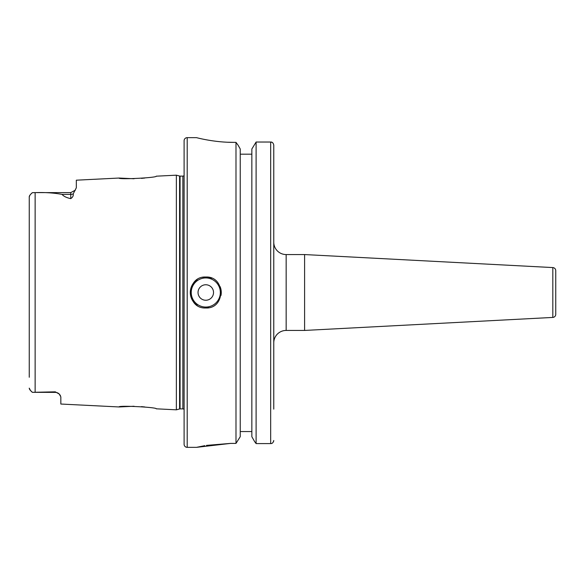 <?xml version="1.0" encoding="UTF-8"?>
<svg xmlns="http://www.w3.org/2000/svg" width="585" height="585" viewBox="0 0 585 585"><rect width="100%" height="100%" fill="white"/><g stroke="black" fill="none" stroke-linecap="round" stroke-linejoin="round"><path stroke-width="0.88" d="M205.781 284.756A7.744 7.744 0 0 0 198.037 292.5A7.744 7.744 0 0 0 205.781 300.244A7.744 7.744 0 0 0 213.525 292.5A7.744 7.744 0 0 0 205.781 284.756M197.16 305.363A15.488 15.488 0 0 1 197.182 279.623M202.768 277.312A15.488 15.488 0 0 1 205.781 277.012C185.833 276.054 185.767 308.924 205.781 307.988C225.751 308.946 225.766 276.061 205.781 277.012A15.488 15.488 0 0 1 211.711 278.197A15.488 15.488 0 0 0 205.781 277.012M60.409 395.497L59.173 393.976A5.572 5.572 0 0 0 55.268 392.381L55.268 391.833L59.173 393.976L60.84 396.842L60.84 404.038L119.062 406.955L134.053 406.253M184.099 175.632A1.857 1.857 0 0 1 182.864 176.107L180.07 176.107A1.857 1.857 0 0 1 179.595 176.041L176.363 175.178L156.232 176.187C157.409 177.745 117.965 179.756 119.062 178.045L134.053 178.747M141.424 178.366L144.802 178.037M141.424 406.634L144.802 406.963M55.268 392.381L32.35 392.33L30.435 390.414L29.25 388.147C29.213 389.084 30.252 390.473 32.35 392.33L55.268 391.833M196.494 137.65L187.2 137.65A3.1 3.1 0 0 0 184.099 140.744L184.099 444.256A3.1 3.1 0 0 0 187.2 447.349L196.494 447.349L230.556 443.401L235.989 443.401L240.238 436.702L235.989 443.401L235.989 142.36L233.656 142.36C213.752 142.477 196.026 137.49 196.494 137.65L196.538 137.658M184.099 409.368A1.857 1.857 0 0 0 182.864 408.893L180.07 408.893A1.857 1.857 0 0 0 179.595 408.959L176.363 409.822L176.363 175.178M176.363 409.822L156.232 408.813C157.409 407.255 117.965 405.244 119.062 406.955M70.748 198.622L70.748 194.388L62.054 194.388C63.655 196.326 66.558 197.737 70.748 198.622C72.752 197.262 73.564 195.683 73.183 193.898L76.328 187.785L76.328 180.187L119.062 178.045M62.054 194.388C53.813 192.867 44.84 192.282 35.137 192.633L32.35 192.67C30.252 194.52 29.221 195.909 29.25 196.852L29.25 377.266M273.765 342.825A12.387 12.387 0 0 1 286.153 330.437L286.153 254.563A12.387 12.387 0 0 1 273.765 242.175M552.818 317.428L552.818 267.572A3.1 3.1 0 0 1 555.75 270.665L555.75 314.335A3.1 3.1 0 0 1 552.818 317.428L304.595 330.437L304.595 254.563L286.153 254.563M304.595 330.437L286.153 330.437M552.818 267.572L304.595 254.563M240.238 148.999L238.197 145.365L240.238 148.999L240.238 436.702M238.197 145.365L235.989 142.36L238.197 145.365M251.85 154.169L240.238 154.169L251.85 154.169M251.85 431.554L240.238 431.554M251.85 148.999L256.106 142.031L251.85 148.999L251.85 436.702L254.621 441.602L251.85 436.702M273.765 409.134L273.765 145.065C273.253 142.93 272.222 141.921 270.665 142.031L256.106 142.031L256.106 443.584L254.621 441.602L256.106 443.584L270.665 443.584C272.222 443.686 273.261 442.662 273.765 440.505L273.517 441.704M271.367 443.503L270.665 443.584L270.665 142.031L272.01 142.33M206.359 139.8L207.375 139.983M227.514 142.235L233.656 142.36M230.556 443.401L206.468 445.39M204.823 445.668L196.523 447.342M29.25 207.733L29.25 196.852L29.959 195.141M31.714 193.284L32.35 192.67M220.092 286.577A15.488 15.488 0 0 1 220.969 295.52A15.488 15.488 0 0 0 220.092 286.577M208.801 307.688A15.488 15.488 0 0 1 205.781 307.988A15.488 15.488 0 0 0 208.801 307.688M205.781 277.941A14.559 14.559 0 0 0 191.229 292.5A14.559 14.559 0 0 0 205.781 307.059A14.559 14.559 0 0 0 220.34 292.5A14.559 14.559 0 0 0 205.781 277.941M187.2 137.65L187.2 447.349M180.07 176.107L180.07 408.893M182.864 176.107L182.864 408.893M179.595 176.041L179.595 408.959M35.137 192.633L35.137 392.367M73.183 193.898A5.572 4.921 0 0 1 70.748 194.388L70.748 192.619L33.681 192.619M75.392 190.132L70.748 192.619"/></g></svg>

